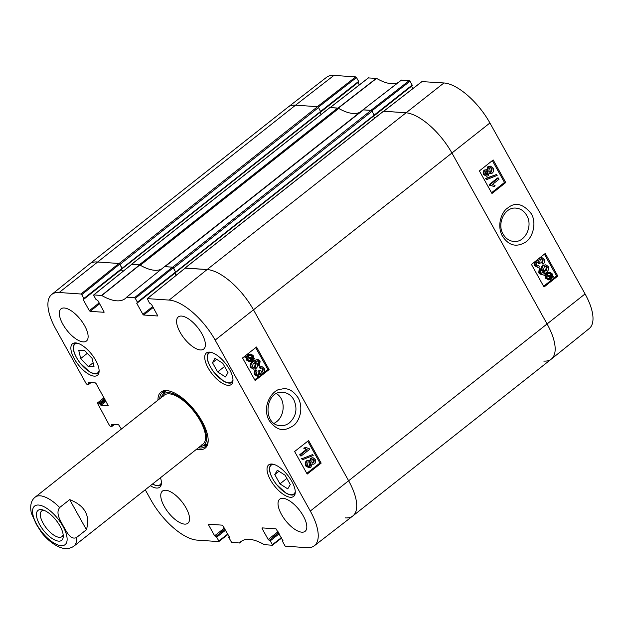 <?xml version="1.0" encoding="UTF-8"?>
<svg xmlns="http://www.w3.org/2000/svg" width="624" height="624" viewBox="0 0 624 624"><rect width="100%" height="100%" fill="white"/><g stroke="black" fill="none" stroke-linecap="round" stroke-linejoin="round"><path stroke-width="0.94" d="M333.934 75.403A46.371 19.594 -128.3 0 0 326.578 77.29L288.132 107.078A46.839 19.796 51.7 0 1 295.558 105.175L317.351 106.673L355.727 76.9L333.934 75.403L295.558 105.175A46.839 19.796 -128.3 0 0 288.062 107.125L89.622 263.929A46.839 19.796 51.7 0 1 97.118 261.971A46.839 19.796 -128.3 0 0 89.56 263.983L51.691 294.505A46.371 19.594 51.7 0 1 59.171 292.516L80.964 294.013L81.736 294.692L119.683 264.147L118.911 263.476L97.118 261.971L119.114 263.484A0.975 0.413 51.7 0 1 120.081 264.326L122.14 268.655M318.302 107.203L356.499 77.579L355.727 76.9M356.499 77.579L358.621 81.385L320.666 111.376M320.588 112.008L358.691 81.97L358.621 81.385M320.034 112.57L357.965 82.54M357.989 82.579L359.299 84.934M398.104 82.625A53.157 22.464 51.7 0 1 376.576 78.398L368.41 77.93M175.882 272.236L374.275 115.518L372.068 111.212A0.975 0.413 -128.3 0 0 371.101 110.37L363.449 109.84A3.9 1.646 -128.3 0 0 362.817 110.003A52.689 22.269 -128.3 0 0 362.934 109.871L401.513 80.051L362.934 109.871L370.898 110.354L409.274 80.582L401.365 80.106M371.849 110.885L410.046 81.26L409.274 80.582M410.046 81.26L412.168 85.067L374.213 115.058M374.135 115.69L412.238 85.652L412.168 85.067M373.581 116.251L411.512 86.221M411.536 86.26L412.846 88.616M383.643 111.267L405.553 112.733A46.839 19.796 51.7 0 1 452.002 153.153L547.154 324.098A46.839 19.796 51.7 0 1 551.343 359.089L589.22 328.567A46.371 19.594 -128.3 0 0 585.062 293.927L489.918 122.983A46.371 19.594 -128.3 0 0 443.929 82.969L421.957 81.611M503.131 234.179C496.579 223.54 504.871 206.677 516.017 208.135C520.572 208.541 524.129 210.967 526.695 215.405C533.317 226.036 524.948 242.861 513.833 241.465C509.301 240.997 505.736 238.571 503.131 234.179M551.343 359.089A46.839 19.796 51.7 0 1 543.793 361.093M373.877 115.83L412.238 85.652M330.096 107.585L338.255 108.17A52.689 22.269 -128.3 0 0 338.543 108.342M320.338 112.148L358.691 81.97M540.212 257.486L541.421 257.252L544.011 259.069C544.924 260.933 544.713 262.579 543.387 263.999L542.545 263.952L541.757 262.868L542.591 262.915L543.169 259.724L541.601 258.671L540.329 259.108L539.776 262.283L540.353 263.032L539.393 263.609L537.748 262.189L536.819 262.532L536.414 265.145L537.685 266.042L538.879 265.707L539.354 267.041L537.802 267.415L535.587 265.832C534.737 263.952 534.932 262.439 536.156 261.292L537.459 260.855L538.574 261.292L539.612 257.868M541.757 262.868L542.326 259.678L541.187 258.695M537.326 262.244L538.559 263.562L539.393 263.609M537.28 265.957L538.879 265.707M537.802 267.415L534.752 265.785C533.902 263.905 534.089 262.392 535.322 261.245M535.915 260.91L537.459 260.855M537.638 260.871L537.654 259.522M540.571 257.197L541.421 257.252M543.387 263.999L542.591 262.915M499.044 179.213L492.578 184.361L495.121 185.757L494.138 186.545L490.511 185.398L490.082 184.634L498.381 178.019L499.044 179.213M490.721 185.375L494.138 186.545M491.127 185.367L489.668 185.351L489.239 184.579L490.082 184.634M489.239 184.579L497.546 177.973L498.381 178.019M487.032 179.431L486.494 178.472L496.603 174.47L497.141 175.43L487.032 179.431L486.19 179.377L485.659 178.417L486.494 178.472M485.659 178.417L496.603 174.47M486.174 174.767L487.11 171.881L486.314 171.116M487.5 174.564L486.603 174.868L485.363 173.995L485.807 171.382L486.728 171.07L487.952 171.928L487.5 174.564L486.658 174.517M489.887 172.271L490.698 171.865L491.299 168.542L490.199 167.56M491.54 171.912L490.308 172.349L488.803 171.304L489.388 167.957L490.612 167.528L492.133 168.597L491.54 171.912L490.698 171.865M488.218 175.757L486.712 176.272L484.544 174.681C483.67 172.801 483.865 171.296 485.137 170.157L486.385 169.712L487.594 170.266L488.693 166.748L490.48 166.132L492.976 167.942C493.974 170.056 493.717 171.787 492.211 173.144L490.589 173.737L489.091 172.957L488.218 175.757M486.712 176.272L483.701 174.634C482.828 172.754 483.023 171.249 484.294 170.102L486.385 169.712M486.751 170.219L487.859 166.694L490.48 166.132M490.589 173.737L489.161 173.558M546.897 275.293L548.075 273.819L549.838 273.133L551.499 274.279L551.85 276.073L546.897 275.293M551.008 276.026L550.664 274.225L549.416 273.156M550.992 275.137L551.827 275.192M546.71 275.972L551.678 276.752L550.501 278.249L548.714 278.975L547.037 277.797L546.71 275.972M548.293 278.897L550.836 276.697L546.71 276.05M550.836 276.697L551.678 276.752M550.384 277.485L551.226 277.54M544.791 275.668L544.869 274.973L546.039 275.161L547.56 272.961L549.814 272.134L552.115 273.757L552.638 276.198L553.761 276.377L553.691 277.064L552.513 276.877L551 279.123L548.722 279.958L546.413 278.304L545.906 275.839L543.949 275.621L544.027 274.927L544.869 274.973M545.197 275.114L546.718 272.906L549.814 272.134M552.482 276.955L553.691 277.064M548.722 279.958L545.579 278.257L545.072 275.792L545.906 275.839M545.072 275.792L543.949 275.621M544.565 271.019L545.516 270.543L546.406 266.994L545.438 266.175M546.359 270.598L544.986 271.097L543.496 270.098L544.3 266.744L545.852 266.144L547.248 267.049L546.359 270.598L545.516 270.543M541.258 273.156L544.877 272.041L542.467 270.566C541.593 268.741 541.96 267.072 543.551 265.574L545.813 264.787L548.067 266.354C549.331 268.398 548.621 270.582 545.922 272.906L541.858 274.646L539.557 272.961L540.088 268.57L540.829 269.685L540.205 270.832L540.431 272.376L541.944 273.312M541.538 273.25L544.027 272.002M544.877 272.041L543.8 271.986L541.624 270.52C540.758 268.687 541.117 267.025 542.708 265.52L545.813 264.787M541.258 274.607L538.723 272.914L539.253 268.523L540.088 268.57M491.548 192.746L504.488 182.45L492.336 160.618M543.605 286.283L556.546 275.987L544.401 254.155M505.744 182.52L491.962 193.495L479.396 170.914L493.178 159.947L505.744 182.52L504.488 182.45M557.809 276.058L544.027 287.032L531.453 264.451L545.243 253.484L557.809 276.058L556.546 275.987M531.125 213.509C523.037 203.658 515.268 201.794 507.803 207.932C501.719 211.552 496.657 224.882 502.141 235.591C508.31 245.474 516.025 247.705 525.275 242.299C532.701 238.142 537.069 222.643 531.125 213.509M217.651 371.951L212.48 362.661L215.023 358.316L222.83 363.316L228.002 372.614L225.459 376.958L217.651 371.951L224.585 366.475M208.166 367.996A20.101 8.494 51.7 0 1 206.396 352.958A20.101 8.494 51.7 0 1 225.521 363.464A20.101 8.494 51.7 0 1 231.317 384.501A20.101 8.494 51.7 0 1 208.166 367.996M88.304 366.561L80.707 358.55L78.749 350.423L84.451 350.298L92.048 358.301L94.013 366.436L88.304 366.561L93.124 362.755M270.457 479.918A20.101 8.494 51.7 0 1 268.687 464.88A20.101 8.494 51.7 0 1 287.812 475.387A20.101 8.494 51.7 0 1 293.608 496.423A20.101 8.494 51.7 0 1 270.457 479.918M74.303 358.792A20.101 8.494 51.7 0 1 72.532 343.754A20.101 8.494 51.7 0 1 91.658 354.26A20.101 8.494 51.7 0 1 97.453 375.297A20.101 8.494 51.7 0 1 74.303 358.792M104.192 312.14L97.96 300.706L95.893 299.325L93.772 295.519L93.826 294.902L101.806 295.511A53.157 22.464 -128.3 0 0 125.26 298.537A53.157 22.464 -128.3 0 0 126.602 297.219L134.511 297.695L135.283 298.373L173.23 267.829L172.458 267.158L164.494 266.674L126.602 297.219L164.494 266.674M104.005 312.289L90.106 311.329L99.668 303.771M99.169 302.882L89.326 310.658L90.106 311.329M89.326 310.658L83.226 299.692L121.36 269.498M119.683 264.147L122.015 268.343L83.858 298.49L83.226 299.692M83.858 298.49L81.736 294.692M90.254 382.535L88.631 383.815L88.702 384.4L86.954 384.322L86.182 383.651L55.84 329.137A46.371 19.594 51.7 0 1 51.691 294.505M88.631 383.815L88.179 383.011L88.904 382.442M108.225 405.631L96.065 383.549L95.293 382.879L88.241 382.395L88.179 383.011M108.038 405.779L100.987 405.296L105.979 401.349M105.479 400.46L100.207 404.617L100.987 405.296M100.207 404.617L99.762 403.814L105.027 399.649M104.536 398.759L98.99 403.143L99.762 403.814M98.99 403.143L97.367 403.026L103.982 397.769M113.591 424.46L111.969 425.747L112.039 426.332L110.292 426.254L109.52 425.576L97.367 403.026M111.969 425.747L111.517 424.936L112.242 424.367M121.384 429.039L118.63 424.811L111.579 424.32L111.517 424.936M227.815 534.004L218.821 540.977L218.767 541.601L196.973 540.095A46.371 19.594 51.7 0 1 150.992 500.081L145.252 489.77M218.821 540.977L216.7 537.178L225.646 530.111M225.147 529.214L215.927 536.5L216.7 537.178M215.927 536.5L224.975 528.91M224.476 528.013L214.633 535.79L215.413 536.468M214.633 535.79L208.533 524.823L209.251 524.254M229.499 537.272L222.495 525.166L208.588 524.207L208.533 524.823M229.312 537.42L228.797 537.389L229.414 536.897M281.362 537.685L272.368 544.666L272.431 545.251L264.334 544.666A53.157 22.464 -128.3 0 0 241.028 541.531A53.157 22.464 -128.3 0 0 239.538 542.966L231.629 542.482L228.797 537.389M242.791 540.446L239.39 543.013M272.368 544.666L270.247 540.86L279.193 533.793M278.694 532.896L269.474 540.181L270.247 540.86M269.474 540.181L278.522 532.592M278.023 531.695L268.18 539.471L268.952 540.15M268.18 539.471L262.08 528.505L262.798 527.935M283.046 540.961L276.042 528.848L262.135 527.888L262.08 528.505M282.859 541.102L282.344 541.07L282.961 540.579M157.739 315.822L151.507 304.387L149.44 303.007L147.248 298.615L169.166 300.082A46.371 19.594 51.7 0 1 215.147 340.096L310.3 511.04A46.371 19.594 51.7 0 1 314.324 545.774A46.371 19.594 51.7 0 1 306.969 547.661L285.176 546.164L282.344 541.07M157.552 315.97L143.645 315.011L153.215 307.453M152.716 306.563L142.873 314.34L143.645 315.011M142.873 314.34L136.773 303.373L174.907 273.179M173.23 267.829L175.562 272.025L137.397 302.18L136.773 303.373M137.397 302.18L135.283 298.373M196.677 449.132A35.708 15.093 -128.3 0 0 208.182 440.513A35.708 15.093 -128.3 0 0 202.059 421.395A35.708 15.093 -128.3 0 0 169.003 390.936A35.708 15.093 -128.3 0 0 157.966 400.132M180.086 332.257A20.491 8.658 51.7 0 1 178.285 316.93A20.491 8.658 51.7 0 1 197.777 327.631A20.491 8.658 51.7 0 1 203.689 349.081A20.491 8.658 51.7 0 1 180.086 332.257M62.829 324.191A20.491 8.658 51.7 0 1 61.019 308.864A20.491 8.658 51.7 0 1 80.519 319.574A20.491 8.658 51.7 0 1 86.432 341.016A20.491 8.658 51.7 0 1 62.829 324.191M164.26 506.423A20.491 8.658 51.7 0 1 162.451 491.096A20.491 8.658 51.7 0 1 181.951 501.805A20.491 8.658 51.7 0 1 187.863 523.255A20.491 8.658 51.7 0 1 164.26 506.423M281.518 514.488A20.491 8.658 51.7 0 1 279.716 499.161A20.491 8.658 51.7 0 1 299.208 509.87A20.491 8.658 51.7 0 1 305.12 531.32A20.491 8.658 51.7 0 1 281.518 514.488M160.469 477.742A20.101 8.494 51.7 0 1 159.744 487.219A20.101 8.494 51.7 0 1 150.361 485.729M293.771 399.61C297.71 408.564 296.283 416.302 289.481 422.815C286.759 424.905 283.795 425.857 280.589 425.669C262.22 425.428 264.802 390.031 282.992 392.324C287.578 392.8 291.166 395.234 293.771 399.61M276.502 393.658C285.784 399.212 285.004 415.662 276.346 421.91L274.17 423.337M212.48 362.661L216.661 359.362M80.707 358.55L87.329 353.324M274.778 474.583L277.321 470.231L285.121 475.238L290.293 484.536L287.758 488.881L279.95 483.873L274.778 474.583L278.951 471.284M279.95 483.873L286.884 478.397M164.206 391.365A34.538 14.602 -128.3 0 0 162.981 394.329M203.486 445.591A34.538 14.602 -128.3 0 0 206.653 445.084M199.922 446.566A32.604 13.775 -128.3 0 0 202.496 446.012A32.604 13.775 -128.3 0 0 194.485 411.068A32.604 13.775 -128.3 0 0 162.341 395.195A32.604 13.775 -128.3 0 0 161.21 397.566M201.646 444.935A31.223 13.198 -128.3 0 0 193.978 411.473A31.223 13.198 -128.3 0 0 163.192 396.271M137.53 302.648L175.633 272.61L175.562 272.025M174.931 273.218L176.132 275.371M314.324 545.774L352.778 515.986A46.839 19.796 -128.3 0 0 348.707 480.901L253.562 309.956A46.839 19.796 -128.3 0 0 207.113 269.537L185.133 268.187M83.983 298.966L122.086 268.921L122.015 268.343M121.384 269.537L122.585 271.69M161.522 269.061A52.689 22.269 51.7 0 1 139.815 264.974L131.594 264.506M257.018 371.062L256.425 374.252L257.962 375.313L259.28 374.868L259.857 371.693L259.28 370.952L260.247 370.375L261.885 371.795L262.837 371.452L263.266 368.839L262.018 367.942L260.777 368.277L260.302 366.951L261.916 366.577L264.1 368.16C264.943 370.032 264.748 371.545 263.5 372.692L262.15 373.129L261.058 372.692L260.005 376.116L258.118 376.732L255.567 374.915C254.662 373.043 254.873 371.397 256.222 369.985L257.018 371.062M257.548 375.227L258.461 374.806L259.038 371.631L258.453 370.89L259.28 370.952M258.453 370.89L260.247 370.375M261.472 371.686L262.018 371.389L262.447 368.776L261.589 367.973M260.302 366.951L259.483 366.881L259.958 368.215L260.777 368.277M259.483 366.881L261.916 366.577M262.15 373.129L261.152 373.043M258.118 376.732L254.748 374.845C253.835 372.98 254.054 371.335 255.403 369.915L256.222 369.985M300.534 454.771L307.094 449.631L304.528 448.227L305.526 447.447L309.184 448.594L309.613 449.358L301.197 455.957L300.534 454.771L299.715 454.709L306.267 449.561L307.094 449.631M306.267 449.561L303.709 448.165L304.528 448.227M303.709 448.165L305.526 447.447M308.49 448.609L308.061 448.555M299.715 454.709L300.378 455.894L301.197 455.957M312.663 454.561L313.193 455.52L302.975 459.514L302.437 458.554L312.663 454.561L302.437 458.554M301.618 458.492L302.156 459.443L302.975 459.514M312.484 462.821L313.03 462.54L313.498 459.927L312.686 459.155M312.164 459.42L313.092 459.124L314.317 459.989L313.849 462.602L312.897 462.914L311.696 462.056L312.164 459.42M308.537 466.37L309.403 465.956L310.011 462.618L308.942 461.659M308.077 462.064L309.348 461.635L310.83 462.68L310.222 466.019L308.95 466.456L307.453 465.387L308.077 462.064M311.446 458.227L313.006 457.712L315.151 459.303C316.017 461.183 315.814 462.688 314.527 463.827L313.232 464.264L312.055 463.718L310.916 467.236L309.067 467.844L306.61 466.042C305.612 463.928 305.877 462.189 307.398 460.84L309.083 460.247L310.549 461.027L311.446 458.227L310.627 458.164L313.006 457.712M313.232 464.264L312.133 464.155M309.067 467.844L305.783 465.972C304.785 463.858 305.05 462.127 306.579 460.777L309.083 460.247M309.73 460.964L310.627 458.164M249.311 360.766L251.917 358.621L252.736 358.683L251.542 360.157L249.717 360.851L248.087 359.705L247.744 357.903L252.736 358.683M251.917 358.621L247.736 357.965M252.923 358.012L247.923 357.232L249.116 355.727L250.957 355.009L252.603 356.187L252.923 358.012M252.104 357.95L251.784 356.117L250.544 355.025M254.865 358.316L254.779 359.011L253.601 358.823L252.057 361.023L249.725 361.842L247.463 360.227L246.948 357.786L245.817 357.607L245.887 356.92L247.073 357.1L248.609 354.861L250.965 354.026L253.235 355.68L253.734 358.145L254.865 358.316M253.578 358.886L254.779 359.011M249.725 361.842L246.644 360.157L246.129 357.716L246.948 357.786M244.99 357.536L245.068 356.85L245.887 356.92M246.254 357.037L247.79 354.791L250.965 354.026M253.297 367.747L254.498 367.169L255.325 363.823L254.264 362.903M253.258 363.386L254.67 362.887L256.144 363.886L255.317 367.24L253.711 367.832L252.338 366.935L253.258 363.386M258.008 364.237L258.648 363.09L258.422 361.546L257.595 360.766L258.414 360.836L254.756 361.943L257.182 363.418C258.055 365.243 257.681 366.912 256.066 368.41L253.726 369.19L251.511 367.622C250.24 365.586 250.973 363.402 253.703 361.078L257.813 359.346L260.13 361.023L259.568 365.414L258.749 365.352L258.008 364.237L258.827 364.299L259.467 363.152L259.241 361.616L257.774 360.68M258.648 363.09L259.467 363.152M254.756 361.943L254.233 361.889M253.726 369.19L250.692 367.559C249.421 365.516 250.154 363.34 252.884 361.007L257.689 359.33M256.994 359.276L257.813 359.346M259.568 365.414L258.827 364.299M306.782 473.351L319.925 463.031L307.772 441.199M254.717 379.813L258.671 376.717M260.972 374.907L267.868 369.494L255.707 347.662M294.622 451.511L308.591 440.552L321.157 463.133L307.187 474.092L294.622 451.511M321.157 463.133L319.925 463.031M242.564 357.973L256.526 347.014L269.1 369.595L255.13 380.554L242.564 357.973M269.1 369.595L267.868 369.494M269.17 420.506C278.647 433.313 286.182 429.983 292.757 426.067C298.061 423.025 304.34 410.459 298.428 398.252C293.428 390.601 287.765 387.551 281.447 389.126C273.663 388.432 260.77 405.311 269.17 420.506M208.174 439.834A34.538 14.602 51.7 0 1 205.319 446.534A34.538 14.602 51.7 0 1 198.362 447.798M159.65 398.806A34.538 14.602 51.7 0 1 162.49 392.332A34.538 14.602 51.7 0 1 169.666 391.1M63.141 534.55A16.349 6.911 51.7 0 1 61.924 536.648A16.349 6.911 51.7 0 1 43.103 523.224A16.349 6.911 51.7 0 1 41.66 510.994A16.349 6.911 51.7 0 1 43.976 510.299M39.702 524.659A19.079 8.065 -128.3 0 0 54.491 539.869A19.079 8.065 -128.3 0 0 63.266 536.266A19.079 8.065 -128.3 0 0 56.176 520.354A19.079 8.065 -128.3 0 0 42.338 509.785A19.079 8.065 -128.3 0 0 39.702 524.659M31.333 513.154L36.395 524.402L41.73 532.834M69.677 499.621C84.872 505.58 90.457 515.611 86.424 529.706L76.432 537.599C70.145 540.259 66.44 531.157 63.375 526.258C60.778 520.978 55.177 513.38 59.686 507.515L69.677 499.621L86.424 529.706M184.876 268.328A0.975 0.413 51.7 0 1 184.961 268.07A0.975 0.413 51.7 0 1 185.117 268.024L207.113 269.537A46.839 19.796 51.7 0 1 253.562 309.956L348.707 480.901A46.839 19.796 51.7 0 1 352.841 515.939A46.839 19.796 51.7 0 1 345.345 517.897M352.841 515.939L551.281 359.135A46.839 19.796 -128.3 0 0 547.154 324.098L452.002 153.153A46.839 19.796 -128.3 0 0 405.553 112.733L383.557 111.22A0.975 0.413 -128.3 0 0 383.401 111.267A0.975 0.413 -128.3 0 0 383.323 111.407M122.335 268.554L320.728 111.836L318.529 107.523A0.975 0.413 -128.3 0 0 317.561 106.688L295.558 105.175L59.171 292.516M121.571 269.334L122.788 271.526M321.11 114.496L319.964 112.445M131.336 264.646A0.975 0.413 51.7 0 1 131.414 264.381A0.975 0.413 51.7 0 1 131.57 264.342L139.23 264.872A3.9 1.646 51.7 0 1 140.291 265.239A52.689 22.269 -128.3 0 0 161.561 269.03M360.017 112.219A52.689 22.269 51.7 0 1 338.731 108.443A3.9 1.646 -128.3 0 0 337.67 108.069L330.01 107.539A0.975 0.413 -128.3 0 0 329.854 107.585A0.975 0.413 -128.3 0 0 329.776 107.726M164.377 266.807A3.9 1.646 51.7 0 1 165.001 266.643L172.661 267.173A0.975 0.413 51.7 0 1 173.628 268.008L175.687 272.345M164.619 266.62L362.817 110.003A3.9 1.646 -128.3 0 0 362.731 110.089M175.118 273.016L176.335 275.207M374.65 118.178L373.511 116.126M542.326 259.678L543.169 259.724M538.465 263.359L539.3 263.406M534.752 265.785L535.587 265.832M535.478 261.253L536.156 261.292M487.11 171.881L487.952 171.928M491.299 168.542L492.133 168.597M483.701 174.634L484.544 174.681M484.294 170.102L485.137 170.157M487.859 166.694L488.693 166.748M550.664 274.225L551.499 274.279M549.658 278.203L550.501 278.249M545.758 273.928L546.601 273.983M546.718 272.906L547.56 272.961M545.579 278.257L546.413 278.304M546.406 266.994L547.248 267.049M541.624 270.52L542.467 270.566M542.708 265.52L543.551 265.574M538.723 272.914L539.557 272.961M215.147 340.096L489.918 122.983M310.3 511.04L585.062 293.927M338.255 108.17L376.576 78.398M376.358 78.32L338.036 108.092M330.221 107.554L368.597 77.789M383.76 111.236L422.144 81.471M169.166 300.082L207.113 269.537L443.929 82.969M232.978 379.681A18.346 7.753 51.7 0 1 214.157 372.442A18.346 7.753 51.7 0 1 211.474 352.459M99.115 370.469A18.346 7.753 51.7 0 1 80.426 363.402A18.346 7.753 51.7 0 1 77.392 343.255A18.346 7.753 51.7 0 1 77.61 343.255M75.075 342.982L75.184 342.896A19.126 8.081 -128.3 0 0 75.075 342.982C71.659 347.061 73.328 353.761 80.083 363.082L89.606 371.857C93.631 374.182 96.689 374.564 98.787 372.996A19.126 8.081 -128.3 0 0 98.904 372.902L98.787 372.996M208.939 352.193L209.048 352.108A19.126 8.081 -128.3 0 0 208.939 352.193C205.522 356.265 207.191 362.965 213.946 372.286L223.47 381.061C227.495 383.386 230.552 383.768 232.651 382.2A19.126 8.081 -128.3 0 0 232.768 382.114L232.651 382.2M295.269 491.603A18.346 7.753 51.7 0 1 276.455 484.364A18.346 7.753 51.7 0 1 273.764 464.381M271.237 464.116L271.346 464.03A19.126 8.081 -128.3 0 0 271.237 464.116C267.821 468.187 269.482 474.887 276.237 484.208L285.769 492.983C289.786 495.308 292.851 495.69 294.949 494.122A19.126 8.081 -128.3 0 0 295.058 494.036L294.949 494.122M161.405 482.391A18.346 7.753 51.7 0 1 152.552 483.998M152.443 484.084L155.61 485.472L158.683 485.839L161.086 484.918A19.126 8.081 -128.3 0 0 161.195 484.825M203.837 445.442A34.367 14.524 -128.3 0 0 206.809 444.842M164.479 391.271A34.367 14.524 -128.3 0 0 163.199 394.025M202.496 446.012L205.928 444.569A33.602 14.204 -128.3 0 0 207.386 443.695M165.727 390.967A33.602 14.204 -128.3 0 0 164.541 392.192L162.341 395.195M258.461 374.806L259.28 374.868M259.038 371.631L259.857 371.693M262.018 371.389L262.837 371.452M262.447 368.776L263.266 368.839M254.748 374.845L255.567 374.915M313.498 459.927L314.317 459.989M313.03 462.54L313.849 462.602M310.011 462.618L310.83 462.68M309.403 465.956L310.222 466.019M305.783 465.972L306.61 466.042M306.579 460.777L307.398 460.84M250.723 360.095L251.542 360.157M251.784 356.117L252.603 356.187M246.644 360.157L247.463 360.227M246.176 358.94L246.995 359.011M247.79 354.791L248.609 354.861M255.325 363.823L256.144 363.886M254.498 367.169L255.317 367.24M258.422 361.546L259.241 361.616M250.692 367.559L251.511 367.622M252.884 361.007L253.703 361.078M101.806 295.511L139.815 264.974M139.597 264.896L101.587 295.433M272.493 545.134L281.58 538.091M172.458 267.158L134.511 297.695M147.373 298.584L185.32 268.039M93.826 294.902L131.773 264.358M118.911 263.476L80.964 294.013M88.764 384.283L90.925 382.574M112.102 426.215L114.262 424.507M218.954 541.453L228.033 534.409M61.16 545.672A24.586 10.39 51.7 0 1 36.777 524.456A24.586 10.39 51.7 0 1 38.54 505.034A24.586 10.39 51.7 0 1 62.923 526.258A24.586 10.39 51.7 0 1 61.16 545.672M31.364 513.287C29.804 505.69 31.083 500.308 35.209 497.125A31.223 13.198 51.7 0 1 59.686 507.515M76.432 537.599A31.223 13.198 51.7 0 1 73.928 546.125L202.979 444.148M317.561 106.688L119.114 263.484M318.529 107.523L120.081 264.326M320.681 111.4L122.242 268.203M330.01 107.539L131.57 264.342M337.67 108.069L139.23 264.872M338.731 108.443L140.291 265.239M363.449 109.84L165.001 266.643M371.101 110.37L172.661 267.173M372.068 111.212L173.628 268.008M374.228 115.081L175.781 271.885M383.557 111.22L185.117 268.024M362.957 109.847L401.388 80.083M368.472 77.821L330.143 107.546M422.019 81.502L383.69 111.236M164.51 266.651L126.625 297.196M242.806 540.439L239.515 542.981M175.633 272.61L137.467 302.757M185.195 268.078L147.248 298.615M131.648 264.389L93.701 294.934M122.086 268.921L83.92 299.075M91.003 382.582L88.702 384.4M114.34 424.515L112.039 426.332M229.39 536.851L228.673 537.42M282.937 540.532L282.22 541.102M41.558 532.623C46.948 539.284 52.712 544.034 58.859 546.858C64.498 549.409 69.521 549.167 73.928 546.125M35.209 497.125L164.268 395.156M320.728 111.836L122.288 268.64M329.854 107.585L131.414 264.381M374.275 115.518L175.835 272.321M383.401 111.267L184.961 268.07"/></g></svg>
